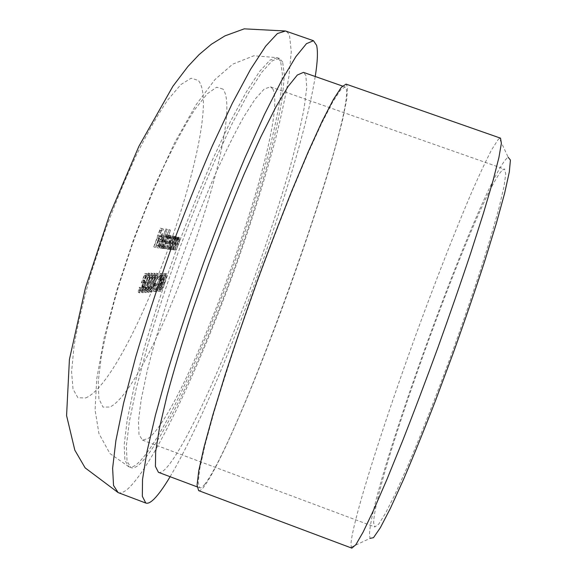 <?xml version="1.0" encoding="UTF-8"?>
<svg xmlns="http://www.w3.org/2000/svg" width="577" height="577" viewBox="0 0 577 577"><rect width="100%" height="100%" fill="white"/><g stroke="black" fill="none" stroke-linecap="round" stroke-linejoin="round"><path stroke-width="0.43" stroke-dasharray="2.88 2.16" d="M351.177 547.22L370.023 538.377L369.482 534.215C371.119 484.904 480.829 184.063 506.902 158.213L508.207 157.312L499.408 138.444L498.11 139.627L491.611 149.811C485.87 160.868 479.061 175.408 471.185 193.425C454.827 231.687 435.462 281.331 416.702 332.597C384.188 421.773 354.033 515.723 351.054 542.546L351.177 547.22L351.855 548.15M170.107 476.71C219.988 392.706 299.679 172.956 315.237 76.503M158.437 472.332C160.053 472.895 162.151 471.993 164.726 469.635C184.618 450.139 224.128 361.873 255.539 274.299C269.156 235.979 280.811 199.743 290.512 165.585C296.376 143.918 300.92 124.711 304.158 107.964L306.733 87.762L305.882 75.407L303.473 72.385M204.532 484.557C238.294 442.206 350.585 130.676 346.517 89.637L345.111 86.961L340.452 90.106L332.612 102.151L321.656 123.377L307.923 153.446L292.005 191.268C280.566 219.772 268.983 249.985 257.255 281.901L240.602 329.157C230.252 359.875 221.323 387.809 213.815 412.966L205.08 444.853L199.88 468.163L198.185 482.437L199.743 487.832C200.846 488.207 202.44 487.111 204.532 484.557M198.639 490.63C199.772 491.005 201.423 489.873 203.58 487.219C220.19 465.762 258.092 375.411 290.022 286.711C303.899 247.908 316.153 211.312 326.777 176.93C333.311 155.141 338.634 135.869 342.76 119.122L346.784 99.013L347.505 86.911L346.056 84.112M502.639 169.883L504.579 169.14L505.755 173.901L503.988 186.667L499.091 207.518C494.287 225.29 487.991 246.429 480.201 270.938C471.676 296.917 462.321 324.123 452.13 352.561C436.58 395.13 420.849 435.231 407.304 467.009L395.209 493.991L385.595 513.141L378.772 524.075L374.819 526.974L373.651 522.812C374.235 478.795 479.011 191.535 502.639 169.883M272.892 89.103L270.541 86.867L264.288 88.952L255.236 98.977L243.602 117.138C234.688 133.179 224.994 152.775 214.529 175.935C203.84 200.709 193.324 227.057 182.981 254.962C167.95 297.004 155.465 337.617 147.236 370.831L141.17 399.601L138.458 421.008L138.985 434.495L142.447 440.114L148.087 438.549C187.741 409.749 289.993 124.589 272.892 89.103M282.615 61.898L279.441 58.421L272.265 60.765L261.864 72.175L248.442 93.005L232.466 122.98L214.694 161.033C202.246 189.862 189.977 220.558 177.904 253.123C166.299 285.853 156.042 317.278 147.121 347.383L136.367 387.989L129.421 421.232L126.37 445.826L127.041 461.247L131.044 467.651C133.063 468.365 135.588 467.514 138.603 465.105C161.387 445.552 202.996 355.93 234.933 266.697C248.759 227.634 260.393 190.583 269.827 155.538C275.467 133.273 279.708 113.467 282.535 96.114L284.374 75.039L282.615 61.898M160.045 287.375L158.502 287.447L165.101 273.786L161.322 285.593L158.927 291.298L160.045 287.375L157.211 286.978L158.502 287.447M142.707 283.257L146.399 273.945L147.921 273.967L147.25 275.864L145.981 275.856L144.041 280.747L144.719 280.393C145.195 280.963 144.834 282.968 143.644 286.401C142.158 290.419 140.947 292.618 140.009 292.986L139.908 292.972C139.468 292.525 139.735 290.801 140.701 287.808L140.709 291.082C141.394 290.786 142.267 289.207 143.334 286.343C144.163 283.913 144.373 282.571 143.976 282.297L142.707 283.257L141.315 282.744L145.007 273.44L146.399 273.945M174.687 250.036L178.848 237.536L178.315 239.837L180.002 237.536C180.385 238.214 179.901 240.357 178.567 243.956L176.057 250.223L179.094 241.597L179.411 239.051L177.514 242.203L174.687 250.036L173.136 249.538L174.413 250M172.119 249.69L176.331 237.024L175.79 239.354L177.514 237.032C177.911 237.717 177.427 239.888 176.072 243.537L173.526 249.877L176.605 241.136L176.915 238.561L174.982 241.756L172.119 249.69L170.547 249.185L171.845 249.653M174.607 239.195L171.21 249.567L171.708 247.331L169.876 249.61C169.342 249.019 169.746 246.747 171.088 242.794C172.602 238.77 173.778 236.649 174.615 236.44L174.607 239.195L173.309 238.727L174.139 236.375L175.444 236.844M160.81 248.146L167.157 229.394L160.81 248.146L159.144 247.612L160.507 248.103M159.923 241.323C158.92 244.266 158.632 245.961 159.043 246.415L161.026 243.746L161.026 244.554C159.908 246.956 159.079 248.132 158.538 248.088L158.473 248.067C157.903 247.425 158.322 245.052 159.721 240.948L161.618 236.491L163.5 234.168L163.558 237.01L162.18 241.698L158.538 240.818C157.543 243.761 157.254 245.463 157.672 245.917L159.086 246.429M155.458 247.418L161.776 228.672L163.471 229.062L162.793 230.966L161.409 230.663L159.367 236.411L160.767 236.671L160.089 238.575L158.689 238.323L155.458 247.418L153.742 246.869L155.134 247.374M167.474 237.955L170.554 230.18L164.012 248.586L164.517 246.271L162.577 248.622C162.007 248.002 162.418 245.643 163.796 241.561C165.368 237.392 166.602 235.2 167.496 234.983L167.474 237.955L166.133 237.472L168.917 229.624L170.265 230.115M164.986 248.716L169.335 235.611L168.816 237.933L170.518 235.604L170.143 238.885L172.097 235.928C172.465 236.635 171.996 238.727 170.698 242.203L167.936 249.12L170.417 242.145C171.405 239.556 171.766 238.005 171.484 237.5C170.633 238.164 169.609 240.299 168.412 243.905L166.327 248.896L168.672 242.304C169.739 239.534 170.15 237.825 169.898 237.19C169.083 237.774 168.095 239.787 166.941 243.227L164.986 248.716L163.356 248.189L164.69 248.68M147.662 283.134C145.916 288.305 144.358 291.522 142.981 292.791L142.894 292.777C142.548 291.335 143.305 288.139 145.166 283.199C146.919 277.97 148.469 274.746 149.825 273.527L149.905 273.541C150.258 274.991 149.508 278.193 147.662 283.134L146.298 282.636C144.553 287.808 142.988 291.024 141.61 292.287L142.981 292.791M151.636 278.265L151.931 275.431L149.869 278.222C151.037 275.33 151.939 273.779 152.588 273.57L152.667 273.592C153.107 273.938 152.869 275.496 151.953 278.273L150.222 281.987L149.133 286.711C147.748 290.361 146.645 292.323 145.815 292.597L145.692 292.582C145.238 292.164 145.512 290.411 146.5 287.317L146.479 290.743C147.02 290.678 147.784 289.387 148.758 286.877C149.566 284.295 149.681 283.04 149.097 283.119L149.674 281.237L151.636 278.265L150.287 277.775L150.575 274.933L151.931 275.431M154.326 278.258L154.629 275.453L152.609 278.208C153.756 275.352 154.643 273.823 155.278 273.621L155.35 273.635C155.783 273.974 155.538 275.517 154.636 278.258L152.927 281.929L151.852 286.596C150.482 290.209 149.393 292.142 148.585 292.416L148.469 292.395C148.029 291.991 148.296 290.253 149.277 287.195L149.241 290.584C149.775 290.519 150.518 289.243 151.484 286.762C152.285 284.201 152.4 282.968 151.823 283.047L154.326 278.258L152.992 277.768L153.287 274.962L154.629 275.453M156.958 278.244L157.261 275.474L155.278 278.201C156.41 275.373 157.283 273.866 157.903 273.664L157.975 273.678C158.394 274.01 158.148 275.532 157.254 278.251L155.574 281.879L154.499 286.488C153.15 290.051 152.083 291.969 151.289 292.236L151.174 292.222C150.741 291.818 151.015 290.101 151.989 287.079L151.939 290.426L154.138 286.654C154.932 284.115 155.054 282.896 154.492 282.982L156.958 278.244L155.639 277.768L155.941 274.991L157.261 275.474M156.331 285.788L155.033 285.839L155.667 284.035L156.966 283.999L156.331 285.788L153.72 285.363L155.033 285.839M160.875 279.023L161.416 275.51L158.935 279.52C160.247 275.994 161.293 274.061 162.065 273.736L162.144 273.75C162.541 274.19 162.231 275.9 161.214 278.879L155.877 289.755L157.42 289.668L156.793 291.435L154.521 291.587L160.875 279.023L159.584 278.547L160.117 275.041L161.416 275.51M164.755 282.701C163.132 287.483 161.719 290.455 160.507 291.623L160.435 291.616C160.175 290.289 160.904 287.332 162.62 282.752C164.25 277.926 165.657 274.94 166.847 273.815L166.912 273.823C167.179 275.157 166.464 278.114 164.755 282.701L163.493 282.24C161.87 287.021 160.449 289.993 159.245 291.161L160.507 291.623M500.526 138.163L499.408 138.444M153.742 246.869L160.377 228.167L161.776 228.672M160.377 228.167L163.471 229.062M162.079 228.557L161.409 230.461L162.793 230.966M161.409 230.461L160.017 230.158L161.409 230.663M160.017 230.158L157.975 235.906L159.367 236.411M157.975 235.906L160.767 236.671M159.375 236.173L158.704 238.077L160.089 238.575M158.704 238.077L157.297 237.818L158.689 238.323M157.297 237.818L154.066 246.913M157.716 245.932L159.656 243.249L161.026 243.746M159.656 243.249L159.656 244.057L161.026 244.554M159.656 244.057C158.538 246.458 157.709 247.634 157.168 247.583L158.538 248.088M157.168 247.583L157.095 247.562C156.526 246.927 156.937 244.554 158.336 240.45L159.721 240.948M158.336 240.45L160.24 235.986L161.618 236.491M160.24 235.986L162.115 233.671L163.493 234.168L162.123 233.671L162.187 236.512L163.558 237.01M162.187 236.512L160.81 241.2L162.18 241.698M160.81 241.2L158.538 240.818M159.165 239.166L161.084 239.505C161.841 236.981 162.007 235.589 161.567 235.337L159.165 239.166L162.454 240.003C163.212 237.479 163.378 236.087 162.945 235.834L160.543 239.664M161.084 239.505L162.454 240.003M160.449 236.462L161.827 236.959M159.144 247.612L165.787 228.903L167.157 229.394M165.787 228.903L167.453 229.466M166.089 228.968L159.454 247.656M168.917 229.624L170.554 230.18M169.212 229.696L162.671 248.096L164.012 248.586M162.671 248.096L163.709 248.543M162.368 248.06L163.176 245.788L164.517 246.271M163.176 245.788L161.279 248.146L162.635 248.637M161.279 248.146L161.228 248.132C160.658 247.511 161.055 245.153 162.44 241.071L163.796 241.561M162.44 241.071C164.005 236.902 165.246 234.709 166.14 234.5L167.496 234.983M166.14 234.5L166.133 237.472M161.87 246.53C162.563 246.372 163.5 244.698 164.69 241.525C165.75 238.388 166.061 236.592 165.606 236.13L165.57 236.116C164.885 236.274 163.94 237.948 162.736 241.136C161.675 244.309 161.38 246.105 161.856 246.523L163.219 247.021C163.904 246.855 164.849 245.189 166.032 242.008C167.099 238.878 167.402 237.082 166.955 236.62L166.919 236.606C166.241 236.765 165.296 238.438 164.092 241.633C163.031 244.799 162.736 246.595 163.204 247.014L161.856 246.523M164.69 241.525L166.032 242.008M165.57 236.116L166.919 236.606M162.736 241.136L164.092 241.633M163.356 248.189L168.001 235.12L169.335 235.611M168.001 235.12L169.624 235.668M168.289 235.185L167.481 237.45L168.816 237.933M167.481 237.45L168.462 235.683L169.797 236.166M168.462 235.683L169.184 235.12L170.518 235.604M169.184 235.12L168.816 238.402L170.143 238.885M168.816 238.402L170.778 235.445L172.097 235.928M170.778 235.445C171.145 236.159 170.684 238.251 169.386 241.727L166.912 248.68L168.224 249.156M166.912 248.68L167.936 249.12M166.623 248.644L169.104 241.669C170.092 239.08 170.446 237.529 170.165 237.024L171.484 237.5M170.165 237.024C169.306 237.681 168.282 239.816 167.085 243.422L165.296 248.456L166.616 248.939M165.296 248.456L166.327 248.896M165 248.42L167.344 241.828C168.412 239.051 168.823 237.349 168.563 236.707L169.898 237.19M168.563 236.707C167.748 237.291 166.76 239.304 165.599 242.744L163.652 248.233M174.139 236.375L175.711 236.902M174.413 236.433L169.912 249.098L171.21 249.567M169.912 249.098L170.929 249.524M169.631 249.055L170.41 246.862L171.708 247.331M170.41 246.862L168.614 249.149L169.919 249.625M168.614 249.149L168.571 249.134C168.037 248.543 168.441 246.271 169.775 242.318L171.088 242.794M169.775 242.318C171.29 238.294 172.465 236.181 173.309 235.971L174.615 236.44M173.309 235.971L173.309 238.727M169.184 247.591C169.833 247.425 170.727 245.816 171.874 242.744C172.905 239.715 173.208 237.984 172.79 237.544C172.119 237.688 171.21 239.304 170.049 242.383C169.018 245.485 168.729 247.216 169.184 247.591L170.482 248.06C171.131 247.901 172.025 246.285 173.172 243.213C174.204 240.191 174.514 238.452 174.095 238.012L174.066 238.005C173.425 238.157 172.523 239.78 171.362 242.859C170.323 245.961 170.035 247.692 170.482 248.06M171.874 242.744L173.172 243.213M170.049 242.383L171.362 242.859M170.547 249.185L175.04 236.563L176.331 237.024M175.04 236.563L176.605 237.082M175.314 236.613L174.499 238.892L175.79 239.354M174.499 238.892L176.23 236.563L177.514 237.032M176.23 236.563C176.627 237.255 176.144 239.419 174.788 243.068L172.516 249.452L173.8 249.92M172.516 249.452L173.526 249.877M172.242 249.415L175.321 240.674L176.605 241.136M175.321 240.674L175.632 238.099L176.915 238.561M175.632 238.099L173.691 241.287L174.982 241.756M173.691 241.287L170.828 249.221M173.136 249.538L177.572 237.075L178.848 237.536M177.572 237.075L179.115 237.594M177.839 237.133L177.038 239.376L178.315 239.837M177.038 239.376L178.733 237.082L180.002 237.536M178.733 237.082C179.115 237.753 178.639 239.895 177.298 243.501L175.055 249.805L176.324 250.259M175.055 249.805L176.057 250.223M174.788 249.769L177.831 241.136L179.094 241.597M177.831 241.136L178.142 238.597L179.411 239.051M178.142 238.597L176.237 241.741L177.514 242.203M176.237 241.741L173.41 249.574M145.007 273.44L147.921 273.967M146.536 273.469L145.866 275.359L147.25 275.864M145.866 275.359L144.596 275.352L145.981 275.856M144.596 275.352L142.656 280.234L144.041 280.747M142.656 280.234L143.226 279.874L144.618 280.379M143.226 279.874L143.334 279.888C143.81 280.458 143.457 282.463 142.267 285.896L143.644 286.401M142.267 285.896C140.781 289.914 139.569 292.113 138.624 292.481L140.009 292.986M138.624 292.481L138.516 292.467C138.076 292.012 138.343 290.289 139.309 287.296L140.701 287.808M139.309 287.296L141.048 287.793M139.656 287.281L139.245 290.563L140.709 291.082M139.317 290.577C140.009 290.281 140.882 288.702 141.956 285.839L143.334 286.343M141.956 285.839C142.779 283.408 142.988 282.066 142.591 281.792L143.882 282.283M142.49 281.778L141.315 282.744M141.61 292.287L141.524 292.279C141.17 290.83 141.928 287.642 143.781 282.694L145.166 283.199M143.781 282.694C145.534 277.472 147.092 274.248 148.455 273.029L149.825 273.527M148.455 273.029L148.534 273.044C148.888 274.493 148.145 277.696 146.298 282.636M145.974 282.636C147.445 278.734 148.058 276.159 147.835 274.919L147.799 274.904C146.695 276.015 145.469 278.604 144.12 282.68C142.642 286.574 142.014 289.149 142.238 290.397L144.207 287.231L145.974 282.636L147.337 283.134C148.808 279.232 149.429 276.657 149.205 275.417L149.169 275.409C148.073 276.52 146.846 279.109 145.498 283.184C144.019 287.079 143.385 289.647 143.608 290.895L145.57 287.728L147.337 283.134M147.799 274.904L149.169 275.409M144.207 287.231L145.57 287.728M142.288 290.411L143.659 290.909M150.575 274.933L148.837 277.725L150.193 278.215M148.837 277.725L149.869 278.222M148.513 277.725C149.674 274.832 150.583 273.282 151.232 273.08L152.588 273.57M151.232 273.08L151.311 273.101C151.751 273.44 151.52 275.005 150.604 277.782L151.953 278.273M150.604 277.782L148.866 281.497L150.222 281.987M148.866 281.497L148.707 283.026L150.056 283.516M148.707 283.026L147.784 286.221L149.133 286.711M147.784 286.221C146.407 289.87 145.296 291.832 144.466 292.106L145.815 292.597M144.466 292.106L144.344 292.085C143.882 291.666 144.149 289.914 145.137 286.819L146.5 287.317M145.137 286.819L146.825 287.303M145.469 286.805L144.863 289.301L146.219 289.798M144.863 289.301L145.036 290.238L146.479 290.743M145.13 290.253C145.671 290.188 146.435 288.897 147.409 286.387L148.758 286.877M147.409 286.387C148.217 283.805 148.325 282.55 147.741 282.629L149.01 283.091M147.654 282.6L148.318 280.739L149.674 281.237M148.318 280.739L150.287 277.775M153.287 274.962L151.578 277.717L152.919 278.208M151.578 277.717L152.609 278.208M151.261 277.717C152.415 274.861 153.302 273.332 153.936 273.13L155.278 273.621M153.936 273.13L154.016 273.152C154.441 273.491 154.21 275.027 153.302 277.775L154.636 278.258M153.302 277.775L151.592 281.446L152.927 281.929M151.592 281.446L151.434 282.961L152.768 283.444M151.434 282.961L150.518 286.113L151.852 286.596M150.518 286.113C149.154 289.719 148.058 291.659 147.25 291.926L148.585 292.416M147.25 291.926L147.128 291.912C146.688 291.5 146.955 289.762 147.928 286.704L149.277 287.195M147.928 286.704L149.594 287.18M148.253 286.69L147.654 289.156L148.996 289.647M147.654 289.156L147.813 290.08L149.241 290.584M147.907 290.094C148.44 290.029 149.183 288.76 150.15 286.279L151.484 286.762M150.15 286.279C150.95 283.718 151.066 282.478 150.489 282.564L151.744 283.026M150.409 282.535L151.059 280.703L152.4 281.187M151.059 280.703L152.992 277.768M155.941 274.991L154.254 277.717L155.581 278.201M154.254 277.717L155.278 278.201M153.944 277.717C155.083 274.89 155.956 273.383 156.576 273.181L157.903 273.664M156.576 273.181L156.655 273.202C157.074 273.534 156.836 275.056 155.941 277.768L157.254 278.251M155.941 277.768L154.254 281.396L155.574 281.879M154.254 281.396L154.088 282.889L155.408 283.372M154.088 282.889L153.186 286.004L154.499 286.488M153.186 286.004C151.838 289.575 150.763 291.486 149.97 291.753L151.289 292.236M149.97 291.753L149.854 291.738C149.421 291.335 149.688 289.618 150.655 286.596L151.989 287.079M150.655 286.596L152.299 287.065M150.972 286.581L150.373 289.019L151.701 289.503M150.373 289.019L150.532 289.928L151.939 290.426M150.619 289.942L152.826 286.17L154.138 286.654M152.826 286.17C153.619 283.639 153.734 282.413 153.165 282.499L154.412 282.954M153.093 282.47L153.734 280.66L155.062 281.143M153.734 280.66L155.639 277.768M153.72 285.363L154.355 283.559L155.667 284.035M154.355 283.559L156.966 283.999M155.66 283.523L155.025 285.312M160.117 275.041L157.932 279.044L159.23 279.52M157.932 279.044L158.935 279.52M157.636 279.044C158.949 275.517 159.995 273.585 160.767 273.26L162.065 273.736M160.767 273.26L160.846 273.274C161.25 273.722 160.94 275.431 159.923 278.41L161.214 278.879M159.923 278.41L154.571 289.286L155.877 289.755M154.571 289.286L157.42 289.668M156.129 289.2L155.501 290.967L156.793 291.435M155.501 290.967L153.215 291.111L154.521 291.587M153.215 291.111L157.074 283.862L158.372 284.331M157.074 283.862L159.584 278.547M157.211 286.978L163.825 273.318L165.101 273.786M163.825 273.318L165.159 273.786M163.882 273.318L159.678 285.146L160.954 285.608M159.678 285.146L161.322 285.593M160.045 285.132L159.425 286.877L160.702 287.346M159.425 286.877L160.334 287.36M159.057 286.892L157.651 290.83L158.927 291.298M157.651 290.83L158.639 291.32M157.362 290.851L158.762 286.906M158.415 285.189L159.389 285.153L162.029 277.725L158.415 285.189L160.666 285.622L163.305 278.193L159.699 285.658M159.389 285.153L160.666 285.622M162.029 277.725L163.305 278.193M159.245 291.161L159.173 291.147C158.899 289.82 159.627 286.87 161.344 282.29L162.62 282.752M161.344 282.29C162.974 277.458 164.387 274.479 165.577 273.354L166.847 273.815M165.577 273.354L165.642 273.361C165.916 274.695 165.202 277.652 163.493 282.24M163.212 282.24C164.582 278.597 165.173 276.217 164.993 275.099L164.972 275.092C163.998 276.116 162.887 278.511 161.632 282.276C160.262 285.896 159.663 288.276 159.829 289.409L163.212 282.24L164.481 282.701C165.844 279.059 166.436 276.679 166.255 275.561C165.274 276.578 164.164 278.972 162.909 282.737C161.538 286.358 160.933 288.738 161.098 289.87L164.481 282.701M161.589 286.488L162.851 286.949M159.872 289.423L161.134 289.885M85.67 397.964C131.736 378.772 226.335 113.445 198.3 80.398L191.146 78.212L180.882 84.559L167.835 99.871C157.925 114.455 147.359 133.042 136.129 155.631C124.841 180.053 114.102 206.155 103.925 233.945L90.589 274.962C83.102 301.468 77.578 325.197 74.015 346.15L71.591 371.812L73.019 389.122L77.902 397.733L85.67 397.964M118.126 492.599C120.708 493.494 123.954 492.253 127.863 488.878C154.614 464.196 200.652 364.448 235.813 266.285C251.053 223.256 263.941 182.231 274.479 143.211C280.819 118.314 285.637 95.977 288.947 76.193L291.27 51.793L289.589 35.983L287.873 32.716L285.521 30.992M280.588 61.191L277.371 57.693L270.123 60.015L259.643 71.397L246.155 92.197L230.122 122.151L212.3 160.182C199.83 188.996 187.554 219.686 175.473 252.243C163.875 284.973 153.633 316.398 144.733 346.503L134.037 387.124L127.142 420.388L124.163 444.997L124.913 460.446L128.988 466.88C131.037 467.601 133.583 466.757 136.619 464.362C159.591 444.881 201.301 355.302 233.231 266.076C247.057 227.021 258.662 189.963 268.06 154.91C273.671 132.638 277.869 112.818 280.66 95.457L282.434 74.354L280.588 61.191M223.032 89.11L216.656 87.206L207.172 93.849L194.853 109.442C185.39 124.214 175.192 142.966 164.243 165.7C153.179 190.244 142.555 216.44 132.371 244.273L118.855 285.298C111.152 311.775 105.31 335.425 101.336 356.254L98.227 381.707L98.898 398.757L102.995 407.088L109.991 407.03C152.241 386.359 247.1 120.809 223.032 89.11M169.386 241.727L170.698 242.203M169.104 241.669L170.417 242.145M167.085 243.422L168.412 243.905M167.344 241.828L168.672 242.304M165.599 242.744L166.941 243.227M174.788 243.068L176.072 243.537M174.341 243.53L175.617 243.992M172.451 244.662L173.742 245.131M177.298 243.501L178.567 243.956M176.858 243.956L178.127 244.41M175.011 245.081L176.288 245.542M144.12 282.68L145.498 283.184M157.052 284.62L158.35 285.088M161.632 282.276L162.909 282.737M142.447 440.114L374.819 526.974M270.541 86.867L504.579 169.14M279.441 58.421L277.371 57.693L253.894 55.745L232.704 64.162L214.86 79.669L195.971 104.891L174.658 142.692L153.612 188.253L133.842 238.698L116.871 290.022L104.141 337.906L96.684 379.096L95.097 410.038L98.919 433.5L109.832 453.45L128.988 466.88L131.044 467.651M197.118 486.851L199.743 487.832M342.464 86.038L345.111 86.961M158.473 248.067L157.095 247.562M159.043 246.415L157.672 245.917M162.577 248.622L161.228 248.132M166.955 236.62L165.606 236.13M169.876 249.61L168.571 249.134M144.719 280.393L143.334 279.888M139.908 292.972L138.516 292.467M140.629 291.068L139.245 290.563M143.976 282.297L142.591 281.792M142.894 292.777L141.524 292.279M149.905 273.541L148.534 273.044M149.205 275.417L147.835 274.919M143.608 290.895L142.238 290.397M152.667 273.592L151.311 273.101M145.692 292.582L144.344 292.085M146.392 290.736L145.036 290.238M149.097 283.119L147.741 282.629M151.996 275.445L150.647 274.948M155.35 273.635L154.016 273.152M148.469 292.395L147.128 291.912M149.154 290.57L147.813 290.08M151.823 283.047L150.489 282.564M154.694 275.467L153.352 274.977M157.975 273.678L156.655 273.202M151.174 292.222L149.854 291.738M151.852 290.411L150.532 289.928M154.492 282.982L153.165 282.499M157.326 275.489L155.999 275.005M162.144 273.75L160.846 273.274M161.473 275.525L160.175 275.049M160.435 291.616L159.173 291.147M166.912 273.823L165.642 273.361M161.098 289.87L159.829 289.409"/><path stroke-width="0.87" d="M315.237 76.503C317.559 61.912 318.021 51.548 316.629 45.395L313.47 40.722L306.474 43.657L295.835 56.705L281.699 80.362L264.497 114.405L245.001 157.687C231.189 190.497 217.435 225.434 203.739 262.492C190.504 299.708 178.668 335.345 168.239 369.381L155.458 415.094L146.839 452.253L142.526 479.473L142.331 496.307L145.815 503.05C147.95 503.771 150.77 502.365 154.268 498.831C158.762 494.237 164.041 486.865 170.107 476.71M508.207 157.312L510.421 160.067L509.311 171.975L504.608 193.331L496.234 223.753L484.442 262.016C475.059 290.808 464.658 321.129 453.255 352.973L435.88 399.623C424.275 429.555 413.457 456.256 403.417 479.703L390.348 508.424L380.272 527.832L373.485 537.677L370.023 538.377M346.056 84.112L341.339 87.293L333.398 99.482L322.298 120.99L308.37 151.47L292.222 189.833C280.61 218.748 268.86 249.401 256.967 281.792C245.333 314.277 234.709 345.334 225.088 374.971L212.891 414.769L204.042 447.096L198.776 470.717L197.067 485.163L198.639 490.63L351.855 548.15L355.821 544.724L363.056 532.21L373.528 510.299L386.965 479.336L402.775 440.446C414.257 411.163 425.992 380.156 437.972 347.433C449.75 314.631 460.619 283.314 470.58 253.476L483.367 213.49L492.902 181.113L498.903 157.579L501.37 143.334L500.526 138.163L346.056 84.112M342.464 86.038L303.473 72.385L297.35 75.01L288.067 86.507L275.777 107.199L260.891 136.778L244.093 174.167C232.221 202.433 220.407 232.466 208.658 264.273L192.242 311.479C182.245 342.233 173.843 370.275 167.027 395.62L159.497 427.86L155.667 451.618L155.422 466.396L158.437 472.332L197.118 486.851M313.47 40.722L285.521 30.992L277.407 33.538L265.672 46.167L250.512 69.42L232.423 103.081L212.249 146.024C198.099 178.654 184.164 213.447 170.446 250.418C157.283 287.584 145.671 323.228 135.617 357.336L123.579 403.236L115.883 440.662L112.623 468.228L113.532 485.452L118.126 492.599L145.815 503.05M285.521 30.992L244.215 28.85L224.951 35.875L211.348 44.278L199.101 54.606L187.864 66.564L172.884 86.29L138.913 146.284L109.471 215.228L85.439 287.865L69.413 359.485L66.579 415.606L74.815 450.147L85.136 467.875L118.126 492.599"/></g></svg>
